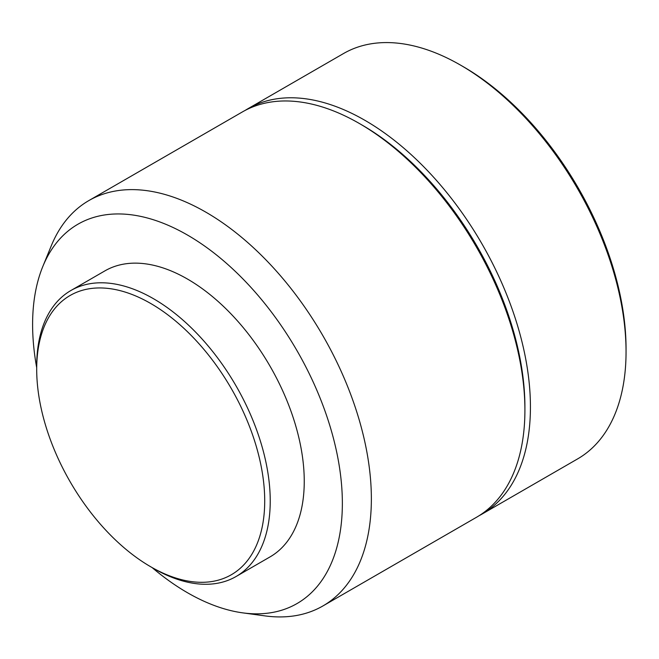 <?xml version="1.0" encoding="UTF-8"?>
<svg xmlns="http://www.w3.org/2000/svg" width="659" height="659" viewBox="0 0 659 659"><rect width="100%" height="100%" fill="white"/><g stroke="black" fill="none" stroke-linecap="round" stroke-linejoin="round"><path stroke-width="0.99" d="M153.465 568.363L150.705 566.765A161.233 93.092 60 0 1 150.705 566.765A161.233 93.092 60 0 1 36.698 369.295A161.233 93.092 60 0 1 150.705 303.478A161.233 93.092 60 0 1 264.712 500.947A161.233 93.092 60 0 1 150.705 566.773L153.465 568.363A165.137 95.341 60 0 1 153.456 568.363A165.137 95.341 60 0 0 236.029 576.543L270.05 556.896A165.137 95.341 60 0 0 295.364 424.577A165.137 95.341 60 0 0 187.477 279.054A165.137 95.341 60 0 0 104.913 270.874L70.892 290.52A165.137 95.341 60 0 1 153.465 298.7A165.137 95.341 60 0 1 261.343 444.215A165.137 95.341 60 0 1 236.029 576.543M36.698 367.681A219.035 126.462 60 0 1 42.794 266.541A219.035 126.462 60 0 1 187.477 235.049A219.035 126.462 60 0 1 339.789 469.381A219.035 126.462 60 0 1 242.743 612.862A219.035 126.462 60 0 1 187.477 592.729A219.035 126.462 60 0 1 152.105 567.58M42.794 266.541L51.27 245.823A234.052 135.128 60 0 1 88.85 200.583A234.052 135.128 60 0 1 205.872 212.173A234.052 135.128 60 0 1 358.768 418.416A234.052 135.128 60 0 1 322.894 605.967A234.052 135.128 60 0 1 264.918 615.885L242.743 612.862M524.91 410.17L524.91 406.99A230.148 132.879 60 0 0 362.178 125.119A230.148 132.879 60 0 1 362.178 125.119L359.419 123.521A234.052 135.128 60 0 1 524.91 410.17A234.052 135.128 60 0 1 476.441 517.315L322.894 605.967M245.181 110.391A234.052 135.128 60 0 1 247.908 108.743A234.052 135.128 60 0 1 364.929 120.333A234.052 135.128 60 0 1 517.834 326.584A234.052 135.128 60 0 1 481.951 514.135A234.052 135.128 60 0 1 479.167 515.668M626.05 351.782L626.05 348.595A230.148 132.879 60 0 0 463.31 66.724L460.559 65.134A234.052 135.128 60 0 1 460.559 65.134A234.052 135.128 60 0 1 626.05 351.782A234.052 135.128 60 0 1 577.572 458.928L481.951 514.135M247.908 108.743L343.528 53.536A234.052 135.128 60 0 1 460.55 65.134L463.31 66.724M88.85 200.583L242.388 111.931A234.052 135.128 60 0 1 359.419 123.521L362.178 125.119M36.698 369.295L36.698 366.116A165.137 95.341 60 0 1 70.892 290.52"/></g></svg>
